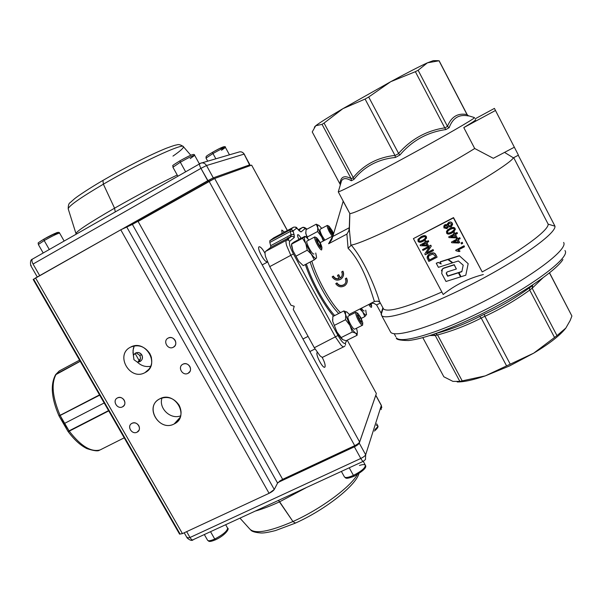 <?xml version="1.0" encoding="UTF-8"?>
<svg xmlns="http://www.w3.org/2000/svg" width="602" height="602" viewBox="0 0 602 602"><rect width="100%" height="100%" fill="white"/><g stroke="black" fill="none" stroke-linecap="round" stroke-linejoin="round"><path stroke-width="0.9" d="M341.545 180.826L341.545 180.811C343.29 177.906 346.541 177.883 351.297 180.75L353.916 179.426C364.293 166.491 378.124 159.169 395.401 157.453L399.901 155.015C412.174 140.612 427.48 132.131 445.834 129.58L449.16 127.684C452.749 117.932 459.213 114.026 468.544 115.96L467.16 114.613L439.121 60.764L427.412 62.826L433.335 60.629L438.106 60.682M349.777 213.544L349.288 227.737L332.816 236.458L343.17 201.279L349.845 213.582L338.271 191.865C340.348 191.812 371.396 175.912 407.968 155.986C444.554 136.067 474.79 118.571 474.549 117.593L468.522 115.772M332.816 236.458L331.536 240.017L328.602 243.75L346.902 234.088L348.091 248.28C365.166 265.49 373.503 300.345 374.497 301.452L377.89 301.158M349.288 227.737L348.776 230.95L346.902 234.088M382.872 307.75L381.156 313.236L376.581 304.936L373.804 303.273L371.088 303.325M337.474 275.468L339.152 278.688C336.586 279.388 334.614 278.591 333.215 276.295L332.161 276.837C334.456 280.269 337.398 281.014 340.988 279.08C343.456 277.003 344.051 274.422 342.764 271.344L341.703 271.901C342.734 274.361 342.252 276.431 340.258 278.109L338.535 274.918L337.639 275.249L338.7 274.7L340.371 277.921L341.409 276.943M341.703 271.901L342.922 271.133C343.975 273.436 343.802 275.603 342.403 277.642M332.161 276.837L333.388 276.07C334.689 278.259 336.571 279.095 339.031 278.56M335.75 283.692C338.226 287.026 341.259 287.681 344.848 285.649C347.203 283.61 347.708 281.134 346.368 278.222L345.3 278.771C346.376 281.104 345.969 283.098 344.066 284.738C341.199 286.349 338.783 285.815 336.811 283.143L335.75 283.692L336.977 282.917C338.941 285.589 341.357 286.116 344.224 284.505L345.187 283.542M345.3 278.771L346.519 277.996C347.61 280.163 347.512 282.225 346.233 284.174M332.996 235.826L328.602 243.75M293.565 227.195L290.013 229.896L269.809 240.762L269.824 242.455L290.089 231.567L291.857 231.16L293.227 231.717L293.189 230.875L296.605 228.196L301.023 231.958L305.079 228.617L306.802 229.242M293.189 230.875L291.797 229.723L290.149 229.829L269.809 240.762L273.632 237.918L293.618 227.172L290.021 229.889L291.037 234.788L270.719 245.684L270.727 247.407L291.105 236.488L286.432 240.251C285.754 240.92 285.822 242.696 286.627 245.563L290.871 255.436L335.525 337.12L341.025 345.104C342.546 346.647 343.614 347.128 344.224 346.549L344.969 345.902M349.845 213.582L349.86 213.59C353.186 213.627 369.598 206.057 399.088 190.872C426.961 176.394 458.957 158.446 474.7 148.498L463.788 127.594C471.569 122.959 475.535 120.355 475.693 119.79L475.648 119.708M298.901 239.461C297.712 236.872 297.313 235.284 297.712 234.682C298.389 234.449 299.518 235.645 301.12 238.272M346.827 340.393L345.36 343.155C344.073 344.306 341.612 341.748 337.985 335.48L314.304 347.738L319.888 355.624C321.453 357.129 322.567 357.573 323.244 356.963L343.75 346.782M265.595 256.791L269.741 266.633L293.43 253.909C289.976 247.219 288.742 242.997 289.728 241.251L288.283 240.063L286.552 240.183L265.587 251.41C264.842 252.118 264.842 253.909 265.595 256.791M390.066 331.1L390.645 332.169C395.115 338.633 437.195 325.509 484.776 300.97C532.424 276.491 568.145 249.288 563.675 242.531L563.63 242.44M381.156 313.236L381.653 315.538C385.701 321.107 425.501 307.983 472.066 284.099C518.676 260.275 556.158 233.546 554.976 226.194L518.262 155.263M314.349 127.172L315.696 125.765L312.242 131.936L340.333 184.716L341.537 180.833L338.271 191.865M479.591 316.532L481.209 318.044L484.858 316.268L484.196 314.289L479.591 316.532C465.278 323.891 450.597 329.587 435.539 333.621L437.579 334.945C452.463 330.957 467.009 325.336 481.231 318.082L481.209 318.044M549.43 272.864L571.9 316.012L549.521 272.796M509.48 365.971L485.317 375.874L533.718 353.148L509.48 365.971M438.279 262.397L436.239 263.247L438.414 267.333L452.411 262.886L447.647 259.409L440.16 261.795L441.168 264.022L438.279 262.397L440.995 263.691M483.331 274.535C468.288 278.402 454.909 285.062 443.192 294.498L413.408 238.61L453.449 217.916L482.194 271.923C520.715 251.139 548.926 230.257 548.159 224.147L513.702 157.656M447.248 224.064L448.693 222.386C450.326 221.686 451.553 221.987 452.365 223.289L452.576 224.96M448.204 226.834L448.129 227.308M443.697 226.232L445.036 224.621L447.158 224.704M427.202 256.572L428.451 254.751L430.031 253.713C432.921 252.351 434.847 252.674 435.81 254.669L437.075 257.046L435.75 254.879C434.787 252.878 432.861 252.562 429.963 253.924L428.383 254.955L427.074 257.799L428.812 261.434L437.014 257.257M422.514 249.604L430.776 245.202L431.258 246.098L430.716 245.398L422.514 249.604L422.958 250.432L429.392 247.136L424.801 253.901L425.283 254.797L433.478 250.605L433.034 249.762L426.607 253.051L431.19 246.301M426.78 252.787L433.094 249.559L433.478 250.605M424.801 253.901L429.286 247.196M420.091 245.044L420.444 245.714L427.352 246L428.278 245.526L426.75 242.659L428.722 241.65L428.285 240.83L426.321 241.838L425.84 240.943L424.914 241.417L425.396 242.32L420.091 245.044L425.328 242.192M424.914 241.417L425.915 240.747L426.389 241.65L428.353 240.634L428.722 241.65M426.893 242.591L428.278 245.526M417.954 239.438L421.099 236.684C423.861 235.269 425.637 235.269 426.434 236.691L426.487 238.384M455.676 250.206L464.059 245.767L464.466 246.79L464.029 245.97L455.676 250.206L455.962 250.741L459.063 251.598L460.048 251.102L457.949 250.093L464.466 246.79M458.227 249.95L460.048 251.102M461.012 243.05L462.208 242.26L462.667 243.381L462.178 242.455L461.012 243.05L461.501 243.976L462.667 243.381M451.425 242.087L451.778 242.756L458.762 243.042L459.702 242.561L458.182 239.679L460.176 238.663L459.74 237.843L457.746 238.859L457.272 237.956L456.331 238.437L456.805 239.34L451.425 242.087L456.73 239.197M456.331 238.437L457.302 237.767L457.776 238.663L459.77 237.647L460.176 238.663M458.288 239.626L459.702 242.561M448.686 236.917L449.039 237.587L456.03 237.873L456.971 237.391L455.443 234.502L457.437 233.478L457.001 232.658L455.007 233.681L454.533 232.778L453.592 233.26L454.074 234.163L448.686 236.917L453.998 234.027M453.592 233.26L454.57 232.59L455.044 233.493L457.038 232.477L457.437 233.478M455.548 234.449L456.971 237.391M446.436 231.597L447.685 229.798L449.724 228.497C452.523 227.067 454.322 227.067 455.12 228.497L455.285 229.829M468.175 263.691L459.288 255.7L448.091 259.266L452.862 262.735L458.363 260.967L463.201 265.189L461.892 271.479L458.859 272.443L460.989 276.724L465.805 275.197L468.175 263.691L459.288 255.7M456.369 268.996L454.186 264.903L443.87 268.206L442.35 269.154L441.717 273.481L445.999 281.48L460.583 276.86L458.423 272.804L447.655 276.228L446.285 273.662L447.09 271.953L456.369 268.996L454.224 264.677L443.922 267.98L442.402 268.928L441.401 270.825M460.583 276.86L458.453 272.571L447.7 275.994L446.24 272.811M429.813 335.525L435.238 335.502L459.845 381.397L452.907 381.375L443.855 376.792L422.8 337.624M529.527 287.786L529.707 290.036L532.183 288.23L532.65 285.514L529.527 287.786C515.304 298.095 500.194 306.93 484.196 314.289M433.575 334.276L435.216 335.464L437.564 334.908M532.183 288.23L543.034 277.74M484.858 316.268L484.881 316.306C500.706 308.984 515.658 300.24 529.722 290.074L529.707 290.036M565.85 328.045C560.251 335.239 549.543 343.614 533.718 353.148L556.978 335.623L565.85 328.045L570.177 320.482L571.9 316.012M459.845 381.397L485.317 375.874C473.112 380.028 463.743 382.052 457.196 381.946M556.978 335.623L532.198 288.268M510.112 363.932L484.881 316.306M529.722 290.074L554.562 337.504M462.253 380.998L437.579 334.945M481.231 318.082L506.455 365.647M438.978 60.689L467.024 114.591C457.859 112.792 451.334 116.705 447.459 126.337L444.84 128.008L445.834 129.58M332.989 235.871L320.159 242.644M399.901 155.015L398.674 153.563L395.025 155.549L395.401 157.453M269.741 266.633L290.947 305.222L294.227 306.275L293.294 309.496L314.304 347.738M353.916 179.426L353.329 177.688L351.207 178.771L351.297 180.75M449.16 127.684L447.542 126.48M467.099 114.734L468.544 115.96M444.84 128.008L444.78 127.857C426.487 130.626 411.091 139.145 398.584 153.427L398.674 153.563M395.025 155.549L394.957 155.391C377.635 157.4 363.736 164.782 353.246 177.545L353.329 177.688M351.207 178.771L351.139 178.628C344.374 175.001 340.664 176.657 340.01 183.587M353.246 177.545L324.064 123.079L322.04 124.343L351.139 178.628M322.04 124.343L315.696 125.765C319.361 122.906 328.421 117.209 342.877 108.676L324.064 123.079M398.584 153.427L368.695 97.012L365.083 99.052L394.957 155.391M365.083 99.052L342.877 108.676L390.728 81.691L368.695 97.012M447.459 126.337L418.119 70.268L415.365 71.691L444.78 127.857M415.365 71.691L390.728 81.691C407.419 72.661 419.647 66.37 427.412 62.826L418.119 70.268M348.091 248.28L350.921 245.518L349.265 228.549M380.411 303.182L379.388 301.293C377.334 293.565 366.031 262.419 351.229 245.082L350.921 245.518M554.976 226.194L548.159 224.147M494.415 108.398L518.427 155.173L494.415 108.398L475.181 118.805M383.09 308.149L383.579 309.052C388.373 312.649 407.802 306.967 441.86 292.008M413.408 238.61L453.524 217.593L482.194 271.923M351.229 245.082C359.785 243.93 396.936 226.984 437.421 205.222C477.928 183.482 510.963 162.668 513.386 157.822L504.536 152.396M265.617 251.38L270.727 247.407M270.719 245.684L269.824 242.455M514.221 147.287L493.324 158.311L474.7 148.498M448.159 226.796L450.943 226.977L451.643 226.518L452.328 223.462C451.508 222.161 450.288 221.86 448.656 222.559L447.173 224.93L444.472 225.125L443.847 227.849L446.993 228.662L448.159 226.796M449.107 223.402L451.485 223.891L450.499 226.134L448.129 225.652L449.107 223.402M445.427 225.645L447.278 226.066L446.518 227.842L444.682 227.413L445.427 225.645M444.63 226.51L444.727 227.232L446.564 227.661L447.391 226.773M448.038 224.576L448.174 225.472L450.537 225.953L451.62 224.742M432.597 254.112L434.832 255.474L435.585 256.881L429.316 260.072L428.15 257.49L429.068 255.707L432.597 254.112M429.316 260.072L435.509 256.738M428.27 256.813L429.384 259.853M426.931 245.202L422.13 245.029L425.832 243.133L426.931 245.202M422.499 244.848L426.818 244.999M423.319 241.191L425.253 239.995L426.359 236.879C425.569 235.457 423.793 235.457 421.024 236.872L418.051 239.25L417.991 241.184C418.781 242.598 420.557 242.598 423.319 241.191M421.468 237.707C423.936 236.518 425.29 236.375 425.516 237.278L424.741 239.22L422.875 240.356C420.414 241.545 419.067 241.688 418.834 240.792L419.662 238.798L421.468 237.707M418.857 239.709L418.917 240.597C419.142 241.5 420.489 241.357 422.95 240.168L425.591 238.114M458.34 242.237L453.494 242.072L457.242 240.16L458.34 242.237M453.855 241.891L458.235 242.042M455.609 237.068L450.755 236.902L454.502 234.983L455.609 237.068M451.109 236.721L455.503 236.872M451.982 233.034L454.194 231.612L455.082 228.677C454.284 227.247 452.486 227.247 449.679 228.677L446.661 231.078L446.586 233.034C447.376 234.456 449.175 234.456 451.982 233.034M450.123 229.52C452.629 228.316 453.998 228.173 454.224 229.084L453.615 230.89L451.538 232.191C449.032 233.395 447.67 233.538 447.444 232.628L448.099 230.784L450.123 229.52M447.376 231.762L447.489 232.447C447.715 233.358 449.077 233.207 451.575 232.003L454.337 229.708M495.235 110.61L463.788 127.594M518.427 155.173L513.386 157.822M459.258 255.918L448.046 259.485M463.201 265.189L461.892 271.479M461.862 271.705L458.829 272.676M452.411 262.886L447.647 259.409M447.602 259.628L440.107 262.013M438.218 262.615L436.239 263.247M359.627 441.996L214.651 178.478L251.621 165.129L287.32 230.551L251.621 165.129L214.651 178.478L209.112 181.345L354.721 445.668L282.647 479.342L138.091 221.453L214.651 178.478L359.627 441.996L376.318 393.678L359.627 441.996C359.003 443.117 357.37 444.344 354.721 445.668C357.385 444.336 359.018 443.117 359.627 441.996M290.473 236.33L290.683 236.721L290.473 236.33M347.663 340.935L376.303 393.422M288.584 239.566L288.283 238.783M288.019 238.144L287.839 237.745M284.498 232.071L281.789 230.069L282.052 233.388L281.774 230.084L284.498 232.071M267.092 261.471L267.1 261.471C265.158 263.646 256.655 248.257 259.003 246.828L259.033 246.805C256.602 248.129 265.113 263.616 267.092 261.471L266.882 261.584M265.023 253.322C262.442 248.731 260.44 246.557 259.033 246.805C260.327 246.481 262.239 248.491 264.76 252.825L265.023 253.322M325.012 366.896C325.486 364.978 324.493 361.719 322.047 357.144L322.311 357.618C324.606 362.058 325.509 365.151 325.012 366.896L324.892 367.062C323.169 369.365 315.343 354.736 317.134 352.554C315.305 354.909 323.628 370.049 325.012 366.896L324.373 367.212L325.012 366.896M179.772 533.455L33.682 279.29L35.563 277.966L182.436 533.605L179.577 534.132L182.436 533.605L35.563 277.966L120.769 229.806L269.079 493.316L182.436 533.605L269.079 493.316C271.698 492.007 273.428 490.728 274.279 489.479L277.575 483.075L274.279 489.479L126.623 226.766L132.387 224.418L277.575 483.075L132.387 224.418L209.112 181.345L354.721 445.668L282.647 479.342L277.575 483.075M144.969 372.63C160.824 365.151 145.722 338.467 130.499 347.188C114.801 354.841 129.836 381.164 144.969 372.63L149.341 368.883L144.969 372.63C129.919 381.232 114.764 354.856 130.438 347.226L130.499 347.188C138.257 344.103 144.706 346.24 149.845 353.6C153.39 361.32 152.005 367.536 145.684 372.232L144.969 372.63M174.166 423.958C190.059 416.75 175.122 390.359 159.846 398.795C144.096 406.169 158.973 432.213 174.166 423.958L180.246 417.231L174.166 423.958C159.906 431.897 144.585 408.156 158.492 399.593L159.846 398.795C167.627 395.83 174.061 397.99 179.155 405.281C182.451 412.204 181.443 418.029 176.123 422.754L174.166 423.958M173.338 347.234C179.08 344.502 173.685 334.923 168.169 338.076C162.45 340.822 167.838 350.364 173.338 347.234C167.92 350.356 162.472 340.965 168.063 338.136L168.169 338.076C170.976 336.954 173.301 337.722 175.137 340.363C176.409 343.17 175.874 345.428 173.534 347.128L174.911 345.887L173.338 347.234M188.05 373.315C193.799 370.636 188.434 361.102 182.91 364.202C177.184 366.904 182.541 376.385 188.05 373.315L190.021 371.374L188.05 373.315C182.79 376.303 177.304 367.438 182.549 364.413L182.91 364.202C185.725 363.111 188.042 363.879 189.871 366.513C191.097 369.161 190.646 371.336 188.501 373.052L188.05 373.315M122.545 406.824C128.075 404.251 122.755 394.935 117.443 397.922C111.934 400.518 117.247 409.781 122.545 406.824C117.458 409.714 112.032 400.962 117.142 398.088L117.443 397.922C120.152 396.876 122.409 397.636 124.215 400.21C125.449 402.828 125.02 404.965 122.921 406.606L124.2 405.334L122.545 406.824M137.075 432.168C142.614 429.647 137.316 420.384 131.996 423.311C126.48 425.862 131.77 435.08 137.075 432.168C132.116 434.953 126.676 426.622 131.492 423.612L131.996 423.311C134.713 422.288 136.97 423.055 138.769 425.614C139.957 428.105 139.589 430.174 137.647 431.822L139.009 430.212L137.075 432.168M179.577 534.132L33.178 279.463L120.769 229.806L132.387 224.418M279.388 481.269L282.647 479.342L138.091 221.453M135.044 353.344L139.371 360.952L135.044 353.344M140.386 357.438L140.447 358.062M140.416 358.679L138.046 361.9C140.62 360.229 141.139 358.009 139.604 355.263L136.09 352.795M269.079 493.316L274.279 489.479L126.623 226.766L120.769 229.806L269.079 493.316M287.41 230.498L251.621 165.129M162.036 397.93C158.303 408.179 170.599 419.948 180.698 415.801C170.599 419.948 158.303 408.179 162.036 397.93M137.384 362.156C141.327 365.881 145.804 367.235 150.824 366.219C145.804 367.235 141.327 365.881 137.384 362.156C141.756 361.478 143.246 359.063 141.846 354.924C139.047 351.666 136.233 351.749 133.411 355.172L133.937 359.695L137.384 362.156L139.769 361.697L137.384 362.156L133.937 359.695L132.989 352.441L133.358 348.407L134.261 345.902L133.027 350.402L133.411 355.172L135.57 353.028C138.167 351.967 140.258 352.599 141.846 354.924L139.604 355.263L141.846 354.924C143.125 357.814 142.433 360.071 139.769 361.697M187.967 364.511L189.833 366.437L187.967 364.511M173.293 338.399L175.408 340.92L173.293 338.399M151.501 357.904L150.824 355.669L151.501 357.904M178.899 404.86L181.089 411.986L178.899 404.86M279.629 501.805C270.84 505.838 262.916 508.878 255.873 510.91C262.916 508.878 270.84 505.838 279.629 501.805L292.948 521.528L278.493 500.465L279.629 501.805L306.087 487.725L279.629 501.805M249.71 528.955C254.721 534.283 269.139 531.807 292.948 521.528C320.535 509.209 350.221 487.289 357.385 474.549C350.221 487.289 320.535 509.209 292.948 521.528L295.349 523.115L292.948 521.528C269.139 531.807 254.721 534.283 249.71 528.955L240.025 518.224M278.019 482.465L354.375 446.819L360.794 458.468L189.999 537.503L186.643 531.649L189.999 537.503C191.27 539.543 192.377 540.303 193.317 539.783C192.377 540.303 191.27 539.543 189.999 537.503L187.192 538L189.999 537.503L360.794 458.468C363.45 457.151 365.075 455.917 365.662 454.766L359.266 443.147L375.768 395.363L381.307 405.5L365.662 454.766L365.489 459.454L363.548 461.2C362.976 461.553 362.058 460.65 360.794 458.468C362.058 460.65 362.976 461.553 363.548 461.2L365.489 459.454L365.662 454.766L359.266 443.147L375.746 395.318L381.307 405.5L365.662 454.766C365.075 455.917 363.45 457.151 360.794 458.468L354.375 446.819C357.031 445.495 358.664 444.268 359.266 443.147C358.664 444.268 357.031 445.495 354.375 446.819L278.019 482.465M295.537 522.822L295.349 523.115C325.268 509.804 355.759 485.573 358.927 473.623M381.141 409.608L381.284 405.236L381.141 409.608M375.791 395.19L381.284 405.236M184.197 532.785L187.192 538L187.372 537.345M193.551 539.512L363.307 461.313M103.371 184.182C80.051 197.945 68.342 206.2 68.237 208.947C68.342 206.2 80.051 197.945 103.371 184.182L114.561 208.194L103.371 184.182C139.491 163.014 183.377 142.704 183.369 146.655C183.377 142.704 139.491 163.014 103.371 184.182L102.95 180.412L103.371 184.182M75.987 233.621C76.303 231.371 89.164 222.89 114.561 208.194C137.301 195.251 158.183 184.182 177.214 174.994C158.183 184.182 137.301 195.251 114.561 208.194L115.245 211.791L114.561 208.194C89.164 222.89 76.303 231.371 75.987 233.621L76.115 234.155M32.636 259.018L32.455 259.108C31.582 259.981 31.778 261.622 33.05 264.045L39.694 275.626L33.05 264.045L200.94 168.357L207.75 180.705L123.719 228.196L213.281 177.846L206.509 165.535L244.111 154.112L249.928 164.767L213.281 177.846L213.289 179.103L213.281 177.846L206.509 165.535L244.111 154.112C243.02 152.351 241.485 151.606 239.506 151.877L238.843 152.073M32.568 259.048L32.455 259.108C31.582 259.981 31.778 261.622 33.05 264.045L200.94 168.357C199.616 165.806 199.194 164.195 199.683 163.526L199.759 163.488M190.781 155.233L183.369 146.655C183.836 147.844 180.367 150.997 172.97 156.106M201.203 162.946C203.468 162.638 205.244 163.496 206.509 165.535L200.94 168.357L208.525 181.676L207.75 180.705L213.281 177.846L249.928 164.767L249.996 165.716L244.111 154.112C243.02 152.351 241.485 151.606 239.506 151.877L199.683 163.526C199.194 164.195 199.616 165.806 200.94 168.357L206.509 165.535C205.244 163.496 203.468 162.638 201.203 162.946L32.455 259.108C30.679 259.628 30.108 261.78 30.732 265.557L31.221 265.414M207.562 540.212C208.277 541.221 210.67 540.829 214.733 539.031L210.602 531.807L214.733 539.031C222.966 534.734 227.27 531.114 227.624 528.172L227.624 528.172C227.27 531.114 222.966 534.734 214.733 539.031L215.682 539.723L214.733 539.031C210.67 540.829 208.277 541.221 207.562 540.212L204.394 534.674M344.389 476.852L344.434 476.927C345.503 478.056 348.498 477.536 353.427 475.377L349.243 467.807L353.427 475.377C361.493 471.238 365.467 467.829 365.346 465.158C365.467 467.829 361.493 471.238 353.427 475.377L354.247 476.174L353.427 475.377C348.498 477.536 345.503 478.056 344.434 476.927L341.387 471.434M359.462 465.466C362.675 464.398 364.639 464.292 365.346 465.158L363.247 461.343M354.292 476.099L354.247 476.174C363.322 470.975 367.039 467.348 365.414 465.293M374.895 429.512C377.145 427.653 378.071 426.344 377.657 425.576C378.071 426.344 377.145 427.653 374.895 429.512M376.258 425.162L377.657 425.576L376.686 423.8M44.179 240.544L38.347 244.51L44.179 240.544L49.289 249.491L44.179 240.544L44.014 239.077C53.488 233.591 62.917 229.821 54.195 235.028C62.826 229.889 53.601 233.523 44.036 239.069L44.179 240.544C52.547 235.879 57.694 233.395 59.621 233.094C57.694 233.395 52.547 235.879 44.179 240.544M180.329 162.224L172.917 167.236L180.329 162.224L185.521 171.623L180.329 162.224C188.501 157.649 193.28 155.361 194.672 155.354C193.28 155.361 188.501 157.649 180.329 162.224L179.968 160.802L180.329 162.224M199.3 163.744L194.672 155.354L190.217 158.612M212.957 153.525L206.019 158.108L212.957 153.525L215.817 158.725L212.957 153.525C220.159 149.499 224.313 147.475 225.441 147.452C224.313 147.475 220.159 149.499 212.957 153.525L212.611 152.261L212.957 153.525M207.66 161.08L206.019 158.108L206.087 156.67C206.659 156.159 205.342 156.558 212.619 152.253L212.641 152.246C220.836 147.528 227.752 144.713 220.776 149.025M229.452 154.782L225.441 147.452L221.468 150.282M225.426 147.422C225.855 145.466 221.589 147.076 212.619 152.253L212.634 152.246M60.08 415.342L99.526 394.882L60.08 415.342C52.351 397.064 51.072 383.308 56.242 374.083C51.072 383.308 52.351 397.064 60.08 415.342L58.891 415.636L60.08 415.342M56.242 374.083L80.232 361.313L55.512 374.798M100.098 449.935L124.215 437.827L100.098 449.935C91.098 452.388 80.811 446.112 69.238 431.122C80.811 446.112 91.098 452.388 100.098 449.935L99.616 450.093M99.563 450.115C98.307 451.425 94.093 450.936 86.944 448.633C80.495 445.45 74.249 439.799 68.199 431.679L108.729 410.888L68.485 431.551M61.201 369.914L79.554 360.139L59.289 370.93L56.332 373.94L80.194 361.245L56.332 373.94L59.237 370.967L61.201 369.914M58.891 415.636C51.343 398.057 50.267 384.369 55.662 374.579L59.237 370.967L79.562 360.147M100.233 449.882L101.979 449.002M64.309 423.53L69.057 430.866L108.571 410.609L69.057 430.866L60.215 415.636L64.309 423.53L104.184 402.971L64.309 423.53M69.057 430.866L67.966 431.363L59.064 416.027L99.691 395.168L59.237 415.719M316.223 237.692C314.522 237.85 320.332 249.1 321.716 248.325L321.935 247.392C320.904 243.562 319.188 240.394 316.772 237.88L316.223 237.692M316.727 237.843L314.786 236.917C313.198 237.895 320.068 250.846 321.664 249.89L321.935 248.032M317.262 241.342L319.21 245.119L320.919 246.775L320.67 244.66L318.729 240.913L317.021 239.242L317.262 241.342M317.397 241.613L318.729 240.913M319.421 245.323L320.67 244.66M313.996 253.924C312.664 255.692 305.297 242.147 307.005 241.063L307.163 240.973M291.541 244.179L291.511 245.691L291.85 243.599L294.024 242.057L304.981 236.277L302.55 238.287L291.534 244.164L292.903 250.59L298.788 261.366L303.257 265.64L314.282 259.846L305.846 243.712L307.261 250.184L296.176 256.053M302.55 238.287L305.846 243.712C304.371 239.882 303.98 237.564 304.672 236.767L306.109 237.053L308.909 240.04M307.261 250.184L311.738 254.533C314.011 257.588 315.546 258.807 316.328 258.19L314.282 259.846M316.584 257.603L315.749 253.006M291.511 245.691L292.903 250.59L298.788 261.366L303.257 265.64M307.005 241.063L314.786 236.917M324.907 240.13L322.311 236.187C320.407 232.5 319.67 230.19 320.091 229.257L320.211 229.189M319 225.449L316.223 224.2L306.049 229.648L305.808 233.772L307.321 236.992L317.6 231.514L317.788 227.368C317.442 225.329 317.879 224.712 319.098 225.509L321.724 228.384M316.223 224.2L321.634 236.842L317.6 231.514M323.327 240.966L321.634 236.842L323.914 240.657M307.72 238.573L307.321 236.992M307.05 237.865L305.703 232.613M364.263 310.925C363.789 311.242 362.848 310.331 361.441 308.194M359.876 308.984L362.705 311.926L364.85 316.599L361.245 318.405M364.85 316.599L366.573 314.221M365.753 310.188L366.445 314.748C365.918 315.538 364.669 314.598 362.705 311.926L360.59 308.623M354.774 329.083C353.961 329.445 352.539 327.849 350.507 324.282C348.37 320.121 347.542 317.435 348.024 316.238L348.234 316.133M352.298 332.011L355.654 333.184C354.036 331.973 352.117 329.377 349.905 325.381L345.661 314.816C345.164 312.107 345.661 311.226 347.143 312.182L343.825 310.941L345.661 314.816L345.593 319.707L349.905 325.381L352.298 332.011L341.183 337.564L342.704 339.648L346.082 340.762L357.076 335.291L357.302 332.635M356.497 328.225L357.264 331.439C357.468 333.425 356.933 334.005 355.654 333.184L357.076 335.291M343.825 310.941L332.846 316.502L332.718 321.355L336.894 331.913L341.183 337.564M345.593 319.707L334.486 325.298M332.552 319.579L332.718 321.355L336.894 331.913C339.031 335.75 340.92 338.301 342.568 339.551L342.583 339.566M347.143 312.182L349.95 315.267M362.389 325.276L354.653 329.166M333.576 233.862L332.229 230.769L329.091 226.269C327.992 225.878 328.346 227.564 330.144 231.311L333.056 235.623M329.023 226.232L327.322 225.396C326.931 226.194 327.578 228.301 329.271 231.717L332.169 236.285M330.001 227.925L329.256 228.113L330.453 231.236L332.387 234.163L333.117 233.96L330.001 227.925L329.324 228.286M330.648 231.529L331.928 230.844M369.628 304.063L371.554 305.861L371.178 303.303M368.748 304.507C370.102 306.591 371.02 307.524 371.494 307.291L371.652 305.711M370.674 303.626L370.817 304.439L370.147 303.799M358.935 319.165C361.358 323.432 362.63 324.621 362.765 322.747L360.854 317.615L357.769 313.236C356.504 312.859 356.888 314.831 358.935 319.165M357.769 313.236L355.835 312.295C355.383 313.333 356.113 315.794 358.032 319.685C360.192 323.658 361.712 325.486 362.592 325.17L362.743 323.47M361.238 321.904L361.907 321.348L360.575 317.841L358.574 314.884L357.889 315.418L359.221 318.94L361.238 321.904M359.085 318.593L360.575 317.841M361.125 321.739L361.907 321.348M374.497 301.452L370.313 303.566M340.461 312.641C335.367 307.69 329.776 299.698 323.688 288.682C318.27 278.636 314.312 269.455 311.813 261.148M302.287 227.564L303.754 227.526L305.079 228.617M299.307 230.762L301.023 231.958M345.36 343.155L345.556 344.946M296.989 228.143L299.217 230.852M296.605 228.196L295.236 227.067L293.618 227.172C295.68 226.939 296.786 227.247 296.937 228.075L297.215 228.572M337.985 335.48L293.43 253.909M289.728 241.251L294.303 237.489L292.888 236.33L291.195 236.451L270.734 247.399M294.303 237.489L294.182 234.93L292.805 234.374L291.037 234.788L291.195 236.451L286.552 240.183L265.587 251.41M294.182 234.93L293.227 231.717M298.336 229.678L302.061 227.676L298.848 230.265L302.144 227.639C303.227 226.849 304.83 227.36 306.952 229.159M310.158 262.013C312.716 270.388 316.69 279.576 322.093 289.585C328.082 300.413 333.628 308.397 338.738 313.514M334.667 315.583C329.55 309.864 324.2 301.926 318.608 291.782C313.258 281.902 309.172 272.646 306.358 264.015M305.319 264.556C308.262 273.293 312.393 282.586 317.728 292.429C323.169 302.324 328.444 310.233 333.538 316.155M564.969 250.522L565.052 250.688C570.779 257.701 528.375 289.028 478.063 313.273C435.517 334.133 400.338 343.945 396.394 337.797C395.86 339.498 399.901 340.416 408.532 340.544C423.755 338.768 447.324 330.265 479.237 315.057C518.916 295.898 556.015 270.975 562.93 259.522M394.167 333.674L395.8 336.691M376.581 304.936L380.313 303.062M370.478 303.634L349.258 314.349M381.653 315.538L390.645 332.169M298.833 239.318L301.038 238.136M349.363 230.31L349.243 228.948M332.131 238.678L331.536 240.017M377.883 301.158L379.606 302.076L379.388 301.293L383.579 309.052M383.128 308.277L381.156 314.643M298.991 230.423L299.209 230.829M349.86 213.59L349.363 230.333M290.774 236.669L290.563 236.285M148.845 369.523L145.684 372.232M179.253 419.278L176.123 422.754M189.75 371.818L188.501 373.052M174.776 346.067L173.534 347.128M123.944 405.688L122.921 406.606M138.678 430.784L137.647 431.822M295.033 523.258L275.573 530.535C268.454 532.356 263.586 533.176 260.952 532.981C255.256 532.529 251.839 531.528 250.695 529.971M381.307 405.281L381.796 407.72M187.222 538.045C189.871 540.295 191.775 540.935 192.926 539.964M68.237 208.947L75.972 233.584M68.222 208.894C68.169 205.342 68.846 203.235 70.253 202.565L74.618 198.69C78.057 195.898 89.961 187.944 102.95 180.412C124.802 167.762 149.01 155.248 166.28 148.258C174.64 145.157 175.197 145.21 176.965 144.856C178.591 144.179 180.698 144.743 183.286 146.549M250.108 165.678L244.239 154.104M37.294 276.988L30.732 265.557M244.231 154.089C242.967 152.268 241.387 151.531 239.506 151.877M225.72 524.831L227.624 528.172C229.723 528.375 225.712 535.058 215.689 539.716M215.576 539.768C208.277 542.718 208.939 540.98 207.63 540.325M354.172 476.205C344.359 480.027 345.969 477.484 344.434 476.927M374.399 431.077C377.529 428.398 378.635 426.607 377.725 425.704M43.193 252.975L38.347 244.51M64.121 241.011L59.621 233.094C59.44 232.304 58.507 232.154 56.821 232.643L43.984 239.092C34.72 244.863 39.356 242.29 38.332 244.48M177.793 176.04L172.917 167.236L172.962 165.655C171.811 165.994 174.151 164.376 179.975 160.802C191.459 154.413 194.536 153.405 194.657 155.324M262.194 264.895L267.499 262.073M306.027 237L304.988 236.285M320.091 229.257L327.322 225.396M309.857 351.538L315.004 348.964M302.949 338.979L308.073 336.39M348.024 316.238L355.835 312.295"/></g></svg>
